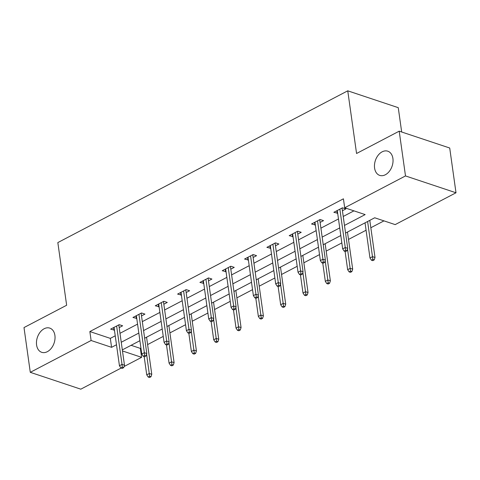 <?xml version="1.0" encoding="UTF-8"?>
<svg xmlns="http://www.w3.org/2000/svg" width="480" height="480" viewBox="0 0 480 480"><rect width="100%" height="100%" fill="white"/><g stroke="black" fill="none" stroke-linecap="round" stroke-linejoin="round"><path stroke-width="0.72" d="M54.906 335.418A12.756 8.832 108.4 0 1 51.36 348.222A12.756 8.832 108.4 0 1 41.712 352.314A12.756 8.832 108.4 0 1 36.588 345.006A12.756 8.832 108.4 0 1 40.134 332.202A12.756 8.832 108.4 0 1 49.782 328.11A12.756 8.832 108.4 0 1 54.906 335.418M392.91 158.496A12.756 8.832 108.4 0 1 389.364 171.3A12.756 8.832 108.4 0 1 379.71 175.392A12.756 8.832 108.4 0 1 374.592 168.084A12.756 8.832 108.4 0 1 378.138 155.28A12.756 8.832 108.4 0 1 387.786 151.188A12.756 8.832 108.4 0 1 392.91 158.496M401.676 131.994L398.256 107.67L347.754 90.822L57.834 242.58L66.642 305.25L24 327.57L30.288 372.33L91.11 340.5L111.582 347.328L116.496 344.754M347.754 90.822L356.562 153.492L399.204 131.172L449.712 148.014L456 192.774L395.184 224.61L374.706 217.782L345.558 233.04M131.094 345.3L140.352 348.39L140.928 348.084M147.6 344.592L163.254 336.402M169.92 332.91L185.574 324.714M192.246 321.222L207.9 313.032M214.572 309.54L230.226 301.344M236.892 297.852L252.546 289.662M259.218 286.17L274.872 277.974M281.538 274.482L297.192 266.292M303.864 262.8L319.518 254.604M326.19 251.112L341.838 242.922M348.51 239.43L366.078 230.232M370.836 227.742L383.97 220.872M140.352 348.39L141.612 357.342L124.044 366.534M121.176 368.04L80.796 389.178L30.288 372.33M344.49 225.414L365.154 214.596L344.682 207.768L343.422 198.816L89.85 331.548L110.322 338.376L115.236 335.802M119.994 333.312L137.562 324.114M142.32 321.624L159.882 312.432M164.64 309.942L182.208 300.744M186.966 298.254L204.534 289.062M209.286 286.572L226.854 277.374M231.612 274.884L249.18 265.692M253.938 263.202L271.5 254.004M276.258 251.514L293.826 242.322M298.584 239.832L316.146 230.634M320.904 228.144L338.472 218.952M343.23 216.462L353.94 210.852M342.426 210.738L345.852 208.944L342.444 207.81L333.858 212.304L337.668 213.228M320.1 222.426L323.532 220.632L320.118 219.492L311.532 223.986L315.342 224.916M297.78 234.108L301.206 232.314L297.798 231.18L289.212 235.674L293.022 236.598M275.454 245.796L278.886 244.002L275.472 242.862L266.886 247.356L270.696 248.286M253.134 257.478L256.56 255.684L253.146 254.55L244.56 259.044L248.376 259.968M230.808 269.166L234.24 267.372L230.826 266.232L222.24 270.726L226.05 271.656M208.482 280.854L211.914 279.054L208.5 277.92L199.914 282.414L203.73 283.344M186.162 292.536L189.588 290.742L186.18 289.602L177.594 294.096L181.404 295.026M163.836 304.224L167.268 302.424L163.854 301.29L155.268 305.784L159.078 306.714M141.516 315.906L144.942 314.112L141.528 312.972L132.942 317.466L136.758 318.396M119.19 327.594L122.622 325.794L119.208 324.66L110.622 329.154L114.432 330.084M399.204 131.172L405.498 175.932L456 192.774M89.85 331.548L91.11 340.5M344.682 207.768L405.498 175.932M121.254 342.264L138.816 333.072M143.574 330.576L161.142 321.384M165.9 318.894L183.468 309.696M188.22 307.206L205.788 298.014M210.546 295.524L228.114 286.326M232.872 283.836L250.434 274.644M255.192 272.154L272.76 262.956M277.518 260.466L295.086 251.274M299.838 248.784L317.406 239.586M322.164 237.096L339.732 227.904M122.472 350.958L141.612 357.342M340.8 235.53L323.238 244.722M318.48 247.212L300.912 256.41M296.154 258.9L278.586 268.092M273.834 270.582L256.266 279.78M251.508 282.27L233.94 291.468M229.182 293.958L211.62 303.15M206.862 305.64L189.294 314.838M184.536 317.328L166.974 326.52M162.216 329.01L144.648 338.208M139.89 340.698L122.322 349.89M110.322 338.376L111.582 347.328M336.888 210.714L337.266 213.438M314.562 222.402L314.946 225.126M292.236 234.084L292.62 236.808M269.916 245.772L270.3 248.496M247.59 257.454L247.974 260.178M225.27 269.142L225.654 271.866M202.944 280.824L203.328 283.548M180.624 292.512L181.002 295.236M158.298 304.194L158.682 306.918M135.972 315.882L136.356 318.606M113.652 327.57L114.036 330.288M345.558 250.344L344.124 251.094L345.492 251.55L346.92 250.8L345.558 250.344L345.252 247.536L342.678 248.88L337.284 210.504M339.864 209.16L345.252 247.536L347.712 248.352L342.042 208.014M346.92 250.8L347.712 248.352M342.678 248.88L344.124 251.094M371.424 260.196L372.786 260.652L374.22 259.902L372.852 259.446L371.424 260.196L369.978 257.988L372.552 256.638L375.012 257.46L369.798 220.356M372.852 259.446L367.614 221.496M369.978 257.988L365.04 222.846M375.012 257.46L374.22 259.902M323.232 262.026L321.798 262.776L323.166 263.232L324.594 262.482L323.232 262.026L322.932 259.218L320.358 260.568L314.964 222.192M317.538 220.842L322.932 259.218L325.386 260.04L319.722 219.702M324.594 262.482L325.386 260.04M320.358 260.568L321.798 262.776M300.906 273.714L299.478 274.464L300.84 274.92L302.274 274.17L300.906 273.714L300.606 270.906L298.032 272.25L292.638 233.874M295.212 232.53L300.606 270.906L303.066 271.722L297.396 231.384M302.274 274.17L303.066 271.722M298.032 272.25L299.478 274.464M349.098 271.884L350.466 272.334L351.894 271.59L350.532 271.134L349.098 271.884L347.652 269.67L350.232 268.32L352.686 269.142L347.472 232.038M350.532 271.134L347.508 248.976M347.652 269.67L345.09 251.412M352.686 269.142L351.894 271.59M326.778 283.566L328.14 284.022L329.574 283.272L328.206 282.816L326.778 283.566L325.332 281.358L327.906 280.008L330.366 280.83L325.146 243.726M328.206 282.816L325.188 260.658M325.332 281.358L322.764 263.1M330.366 280.83L329.574 283.272M278.586 285.396L277.152 286.146L278.52 286.602L279.948 285.852L278.586 285.396L278.286 282.588L275.706 283.938L270.312 245.562M272.892 244.212L278.286 282.588L280.74 283.41L275.07 243.072M279.948 285.852L280.74 283.41M275.706 283.938L277.152 286.146M256.26 297.084L254.832 297.834L256.194 298.29L257.628 297.54L256.26 297.084L255.96 294.276L253.386 295.62L247.992 257.25M250.566 255.9L255.96 294.276L258.42 295.092L252.75 254.76M257.628 297.54L258.42 295.092M253.386 295.62L254.832 297.834M233.94 308.766L232.506 309.516L233.874 309.972L235.302 309.222L233.94 308.766L233.64 305.958L231.06 307.308L225.666 268.932M228.246 267.582L233.64 305.958L236.094 306.78L230.424 266.442M235.302 309.222L236.094 306.78M231.06 307.308L232.506 309.516M304.452 295.254L305.82 295.704L307.248 294.96L305.886 294.504L304.452 295.254L303.006 293.04L305.58 291.696L308.04 292.512L302.826 255.408M305.886 294.504L302.862 272.346M303.006 293.04L300.444 274.782M308.04 292.512L307.248 294.96M282.126 306.936L283.494 307.392L284.922 306.642L283.56 306.186L282.126 306.936L280.686 304.728L283.26 303.378L285.714 304.2L280.5 267.096M283.56 306.186L280.542 284.028M280.686 304.728L278.118 286.47M285.714 304.2L284.922 306.642M259.806 318.624L261.168 319.08L262.602 318.33L261.234 317.874L259.806 318.624L258.36 316.41L260.934 315.066L263.394 315.882L258.18 278.778M261.234 317.874L258.216 295.716M258.36 316.41L255.792 298.152M263.394 315.882L262.602 318.33M211.614 320.454L210.186 321.204L211.548 321.66L212.982 320.91L211.614 320.454L211.314 317.646L208.74 318.99L203.346 280.62M205.92 279.27L211.314 317.646L213.768 318.462L208.104 278.13M212.982 320.91L213.768 318.462M208.74 318.99L210.186 321.204M237.48 330.306L238.848 330.762L240.276 330.012L238.914 329.556L237.48 330.306L236.034 328.098L238.614 326.748L241.068 327.57L235.854 290.466M238.914 329.556L235.89 307.398M236.034 328.098L233.472 309.84M241.068 327.57L240.276 330.012M189.288 332.136L187.86 332.886L189.222 333.342L190.656 332.592L189.288 332.136L188.988 329.328L186.414 330.678L181.02 292.302M183.594 290.952L188.988 329.328L191.448 330.15L185.778 289.812M190.656 332.592L191.448 330.15M186.414 330.678L187.86 332.886M215.16 341.994L216.522 342.45L217.956 341.7L216.588 341.244L215.16 341.994L213.714 339.78L216.288 338.436L218.748 339.252L213.534 302.148M216.588 341.244L213.57 319.086M213.714 339.78L211.146 321.522M218.748 339.252L217.956 341.7M166.968 343.824L165.534 344.574L166.902 345.03L168.33 344.28L166.968 343.824L166.668 341.016L164.088 342.366L158.7 303.99M161.274 302.64L166.668 341.016L169.122 341.832L163.452 301.5M168.33 344.28L169.122 341.832M164.088 342.366L165.534 344.574M192.834 353.676L194.202 354.132L195.63 353.382L194.268 352.926L192.834 353.676L191.388 351.468L193.968 350.118L196.422 350.94L191.208 313.836M194.268 352.926L191.244 330.768M191.388 351.468L188.826 333.21M196.422 350.94L195.63 353.382M144.642 355.512L143.214 356.256L144.576 356.712L146.01 355.962L144.642 355.512L144.342 352.698L141.768 354.048L136.374 315.672M138.948 314.322L144.342 352.698L146.802 353.52L141.132 313.182M146.01 355.962L146.802 353.52M141.768 354.048L143.214 356.256M170.514 365.364L171.876 365.82L173.31 365.07L171.942 364.614L170.514 365.364L169.068 363.15L171.642 361.806L174.096 362.622L168.882 325.518M171.942 364.614L168.924 342.456M169.068 363.15L166.5 344.892M174.096 362.622L173.31 365.07M122.322 367.194L120.888 367.944L122.256 368.4L123.684 367.65L122.322 367.194L122.022 364.386L119.442 365.736L114.048 327.36M116.628 326.01L122.022 364.386L124.476 365.202L118.806 324.87M123.684 367.65L124.476 365.202M119.442 365.736L120.888 367.944M148.188 377.046L149.55 377.502L150.984 376.752L149.616 376.296L148.188 377.046L146.742 374.838L149.316 373.488L151.776 374.31L146.562 337.206M149.616 376.296L146.598 354.138M146.742 374.838L144.174 356.58M151.776 374.31L150.984 376.752"/></g></svg>
